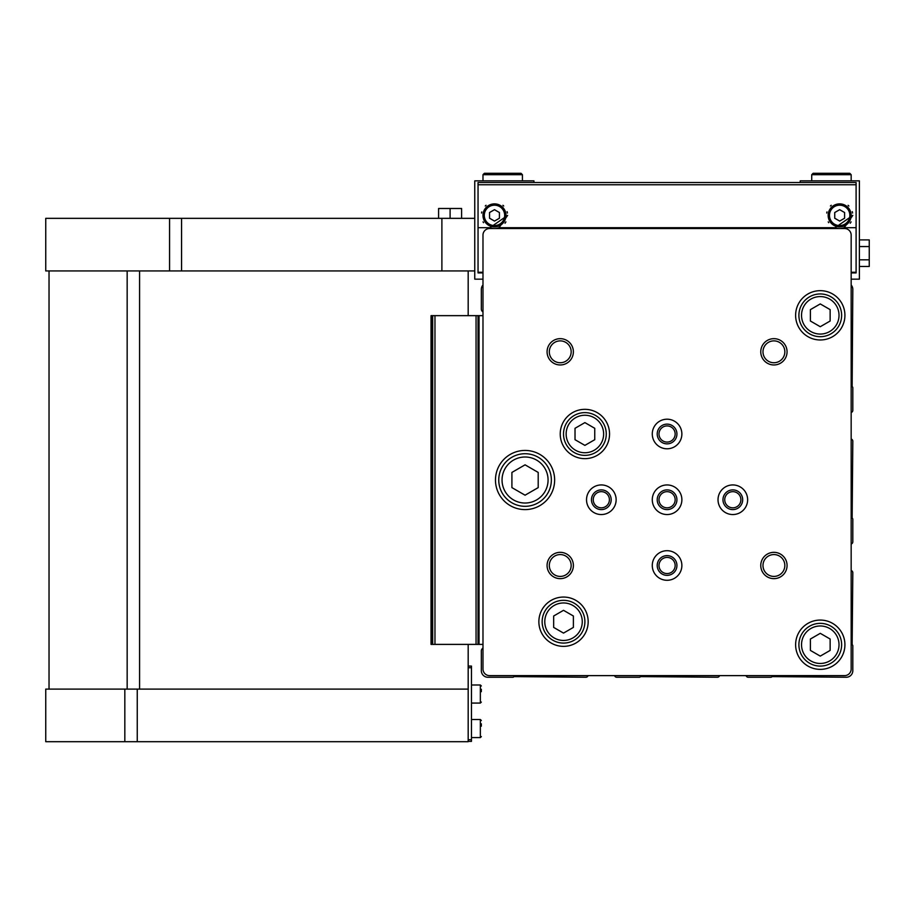 <?xml version="1.0" encoding="UTF-8"?>
<svg xmlns="http://www.w3.org/2000/svg" width="915" height="915" viewBox="0 0 915 915"><rect width="100%" height="100%" fill="white"/><g stroke="black" fill="none" stroke-linecap="round" stroke-linejoin="round"><path stroke-width="1.37" d="M851.167 412.528A2.299 2.299 0 0 0 852.814 410.32L852.814 387.468L852.151 386.324L852.814 289.346A6.577 6.577 0 0 0 851.167 285L851.167 279.155L859.391 279.155L859.391 180.861L800.213 180.861L800.213 182.508L533.937 182.508L533.937 180.861L474.759 180.861L474.759 279.155L482.983 279.155L482.983 285A6.577 6.577 0 0 0 481.336 289.346L481.336 309.076A3.283 3.283 0 0 0 482.983 311.924M614.571 675.625A2.299 2.299 0 0 0 616.779 677.26L639.631 677.26L640.774 676.608L717.371 677.26A2.299 2.299 0 0 0 719.579 675.625M482.983 648.117A3.283 3.283 0 0 0 481.336 650.965L481.336 670.695A6.577 6.577 0 0 0 487.912 677.26L513.075 677.26L514.207 676.608L585.875 677.26A2.299 2.299 0 0 0 588.082 675.625M851.167 544.025A2.299 2.299 0 0 0 852.814 541.817L852.814 518.965L852.151 517.821L852.814 441.224A2.299 2.299 0 0 0 851.167 439.017M746.068 675.625A2.299 2.299 0 0 0 748.276 677.26L771.128 677.26L772.271 676.608L846.238 677.26A6.577 6.577 0 0 0 852.814 670.695L852.814 645.533L852.151 644.389L852.814 572.721A2.299 2.299 0 0 0 851.167 570.514M482.983 235.109L482.983 669.048A6.577 6.577 0 0 0 489.548 675.625L844.591 675.625A6.577 6.577 0 0 0 851.167 669.048L851.167 235.109A6.577 6.577 0 0 0 844.591 228.533L489.548 228.533A6.577 6.577 0 0 0 482.983 235.109M538.866 621.708A24.659 24.659 0 0 1 575.844 600.354A24.659 24.659 0 0 1 575.844 643.062A24.659 24.659 0 0 1 538.866 621.708M795.615 315.32A24.659 24.659 0 0 1 832.593 293.967A24.659 24.659 0 0 1 832.593 336.674A24.659 24.659 0 0 1 795.615 315.32M560.232 433.996A24.659 24.659 0 0 1 597.221 412.642A24.659 24.659 0 0 1 597.221 455.35A24.659 24.659 0 0 1 560.232 433.996M795.615 644.72A24.659 24.659 0 0 1 832.593 623.367A24.659 24.659 0 0 1 832.593 666.074A24.659 24.659 0 0 1 795.615 644.72M495.473 480.02A29.589 29.589 0 0 1 539.85 454.4A29.589 29.589 0 0 1 539.85 505.64A29.589 29.589 0 0 1 495.473 480.02M760.765 351.806A13.153 13.153 0 0 1 780.495 340.426A13.153 13.153 0 0 1 780.495 363.198A13.153 13.153 0 0 1 760.765 351.806M547.078 351.806A13.153 13.153 0 0 1 566.808 340.426A13.153 13.153 0 0 1 566.808 363.198A13.153 13.153 0 0 1 547.078 351.806M547.078 565.493A13.153 13.153 0 0 1 566.808 554.101A13.153 13.153 0 0 1 566.808 576.885A13.153 13.153 0 0 1 547.078 565.493M760.765 565.493A13.153 13.153 0 0 1 780.495 554.101A13.153 13.153 0 0 1 780.495 576.885A13.153 13.153 0 0 1 760.765 565.493M718.023 499.739A14.789 14.789 0 0 1 740.224 486.929A14.789 14.789 0 0 1 740.224 512.56A14.789 14.789 0 0 1 718.023 499.739M652.281 565.493A14.789 14.789 0 0 1 674.469 552.683A14.789 14.789 0 0 1 674.469 578.303A14.789 14.789 0 0 1 652.281 565.493M586.526 499.739A14.789 14.789 0 0 1 608.727 486.929A14.789 14.789 0 0 1 608.727 512.56A14.789 14.789 0 0 1 586.526 499.739M652.281 433.996A14.789 14.789 0 0 1 674.469 421.186A14.789 14.789 0 0 1 674.469 446.806A14.789 14.789 0 0 1 652.281 433.996M652.281 499.739A14.789 14.789 0 0 1 674.469 486.929A14.789 14.789 0 0 1 674.469 512.56A14.789 14.789 0 0 1 652.281 499.739M844.591 228.533L842.372 228.533M491.778 228.533L489.548 228.533M657.21 499.739A9.859 9.859 0 0 1 671.999 491.206A9.859 9.859 0 0 1 671.999 508.282A9.859 9.859 0 0 1 657.21 499.739M658.994 499.739A8.086 8.086 0 0 1 671.118 492.739A8.086 8.086 0 0 1 671.118 506.738A8.086 8.086 0 0 1 658.994 499.739M657.21 433.996A9.859 9.859 0 0 1 671.999 425.452A9.859 9.859 0 0 1 671.999 442.54A9.859 9.859 0 0 1 657.21 433.996M658.994 433.996A8.086 8.086 0 0 1 671.118 426.996A8.086 8.086 0 0 1 671.118 440.996A8.086 8.086 0 0 1 658.994 433.996M591.467 499.739A9.859 9.859 0 0 1 606.256 491.206A9.859 9.859 0 0 1 606.256 508.282A9.859 9.859 0 0 1 591.467 499.739M593.24 499.739A8.086 8.086 0 0 1 605.364 492.739A8.086 8.086 0 0 1 605.364 506.738A8.086 8.086 0 0 1 593.24 499.739M657.21 565.493A9.859 9.859 0 0 1 671.999 556.949A9.859 9.859 0 0 1 671.999 574.037A9.859 9.859 0 0 1 657.21 565.493M658.994 565.493A8.086 8.086 0 0 1 671.118 558.493A8.086 8.086 0 0 1 671.118 572.493A8.086 8.086 0 0 1 658.994 565.493M722.964 499.739A9.859 9.859 0 0 1 737.753 491.206A9.859 9.859 0 0 1 737.753 508.282A9.859 9.859 0 0 1 722.964 499.739M724.737 499.739A8.086 8.086 0 0 1 736.861 492.739A8.086 8.086 0 0 1 736.861 506.738A8.086 8.086 0 0 1 724.737 499.739M762.984 565.493A10.923 10.923 0 0 1 779.374 556.034A10.923 10.923 0 0 1 779.374 574.952A10.923 10.923 0 0 1 762.984 565.493M549.309 565.493A10.923 10.923 0 0 1 565.699 556.034A10.923 10.923 0 0 1 565.699 574.952A10.923 10.923 0 0 1 549.309 565.493M549.309 351.806A10.923 10.923 0 0 1 565.699 342.347A10.923 10.923 0 0 1 565.699 361.276A10.923 10.923 0 0 1 549.309 351.806M762.984 351.806A10.923 10.923 0 0 1 779.374 342.347A10.923 10.923 0 0 1 779.374 361.276A10.923 10.923 0 0 1 762.984 351.806M498.755 480.02A26.295 26.295 0 0 1 538.203 457.248A26.295 26.295 0 0 1 538.203 502.793A26.295 26.295 0 0 1 498.755 480.02A26.295 26.295 0 0 1 538.203 457.248A26.295 26.295 0 0 1 538.203 502.793A26.295 26.295 0 0 1 498.755 480.02M525.061 464.831L511.908 472.426L511.908 487.615L525.061 495.198L538.203 487.615L538.203 472.426L525.061 464.831M504.348 463.813A26.295 26.295 0 0 1 542.881 460.691A26.295 26.295 0 0 1 542.881 499.35A26.295 26.295 0 0 1 504.348 496.227M798.898 644.72A21.365 21.365 0 0 1 830.946 626.215A21.365 21.365 0 0 1 830.946 663.226A21.365 21.365 0 0 1 798.898 644.72A21.365 21.365 0 0 1 830.946 626.215A21.365 21.365 0 0 1 830.946 663.226A21.365 21.365 0 0 1 798.898 644.72M820.263 633.329L810.404 639.025L810.404 650.416L820.263 656.112L830.134 650.416L830.134 639.025L820.263 633.329M563.514 433.996A21.365 21.365 0 0 1 595.574 415.49A21.365 21.365 0 0 1 595.574 452.502A21.365 21.365 0 0 1 563.514 433.996A21.365 21.365 0 0 1 595.574 415.49A21.365 21.365 0 0 1 595.574 452.502A21.365 21.365 0 0 1 563.514 433.996M584.891 422.604L575.02 428.3L575.02 439.692L584.891 445.388L594.75 439.692L594.75 428.3L584.891 422.604M798.898 315.32A21.365 21.365 0 0 1 830.946 296.815A21.365 21.365 0 0 1 830.946 333.826A21.365 21.365 0 0 1 798.898 315.32A21.365 21.365 0 0 1 830.946 296.815A21.365 21.365 0 0 1 830.946 333.826A21.365 21.365 0 0 1 798.898 315.32M820.263 303.929L810.404 309.625L810.404 321.016L820.263 326.712L830.134 321.016L830.134 309.625L820.263 303.929M542.149 621.708A21.365 21.365 0 0 1 574.208 603.202A21.365 21.365 0 0 1 574.208 640.214A21.365 21.365 0 0 1 542.149 621.708A21.365 21.365 0 0 1 574.208 603.202A21.365 21.365 0 0 1 574.208 640.214A21.365 21.365 0 0 1 542.149 621.708M563.514 610.316L553.655 616.012L553.655 627.404L563.514 633.1L573.385 627.404L573.385 616.012L563.514 610.316M431.034 644.389L431.034 315.652L431.034 644.389L478.042 644.389L478.042 315.652L478.042 644.389L482.983 644.389M431.034 315.652L432.681 315.652L432.681 644.389M432.681 315.652L482.983 315.652M45.75 218.342L441.888 218.342L441.888 270.943L45.75 270.943L45.75 218.342M474.759 218.342L441.888 218.342M800.213 182.508L856.097 182.508L856.097 227.709L844.236 227.709L852.803 215.38L835.086 227.709L499.064 227.709L507.619 215.38L489.902 227.709L478.042 227.709L478.042 272.91L482.983 272.91M533.937 182.508L478.042 182.508L478.042 227.709M856.097 227.709L856.097 272.91L851.167 272.91M499.064 227.709A13.153 13.153 0 0 1 489.902 227.709M844.236 227.709A13.153 13.153 0 0 1 835.086 227.709M856.097 182.508L478.042 182.508M852.597 213.023A13.153 13.153 0 0 0 852.277 211.651M848.903 206.024A13.153 13.153 0 0 0 848.102 205.303M831.232 205.292A13.153 13.153 0 0 0 830.443 206.001M826.977 211.925A13.153 13.153 0 0 0 826.725 213.023M828.224 221.865A13.153 13.153 0 0 0 828.727 222.688M850.207 223.237A13.153 13.153 0 0 0 851.099 221.876M834.732 212.532L834.732 218.228L839.661 221.075L844.591 218.228L844.591 212.532L839.661 209.684L834.732 212.532M851.167 215.38A11.506 11.506 0 0 0 833.908 205.417A11.506 11.506 0 0 0 833.908 225.342A11.506 11.506 0 0 0 851.167 215.38M507.425 213.023A13.153 13.153 0 0 0 507.093 211.651M503.719 206.024A13.153 13.153 0 0 0 502.93 205.303M486.048 205.292A13.153 13.153 0 0 0 485.27 206.001M481.793 211.925A13.153 13.153 0 0 0 481.553 213.023M483.04 221.865A13.153 13.153 0 0 0 483.543 222.688M505.023 223.237A13.153 13.153 0 0 0 505.915 221.876M489.548 212.532L489.548 218.228L494.489 221.075L499.418 218.228L499.418 212.532L494.489 209.684L489.548 212.532M505.995 215.38A11.506 11.506 0 0 0 488.736 205.417A11.506 11.506 0 0 0 488.736 225.342A11.506 11.506 0 0 0 505.995 215.38M859.391 239.902L869.25 239.902L869.25 259.826L859.391 259.826M869.25 246.547L859.391 246.547M869.25 259.826L869.25 266.471L859.391 266.471M474.759 270.943L441.888 270.943M124.829 689.098L124.829 741.699L45.75 741.699L45.75 689.098L468.183 689.098L468.183 644.389M468.183 315.652L468.183 270.943M468.183 689.098L468.183 741.699L124.829 741.699M450.1 218.342L450.1 208.483L438.594 208.483L438.594 218.342M450.1 208.483L461.606 208.483L461.606 218.342M468.183 666.086L471.477 666.086L471.477 741.367L468.183 741.367M481.336 723.799L481.336 726.178M481.336 689.281L481.336 691.66M482.983 174.696L482.983 180.861L482.983 174.696L484.378 173.301L482.983 174.696L522.431 174.696L521.024 173.301L484.378 173.301L521.024 173.301L519.629 174.696M811.719 174.696L811.719 180.861L811.719 174.696L813.115 173.301L811.719 174.696L851.167 174.696L849.772 173.301L813.115 173.301L849.772 173.301L848.377 174.696M566.145 433.996A18.735 18.735 0 0 1 594.258 417.766A18.735 18.735 0 0 1 594.258 450.226A18.735 18.735 0 0 1 566.145 433.996A18.735 18.735 0 0 1 594.258 417.766A18.735 18.735 0 0 1 594.258 450.226A18.735 18.735 0 0 1 566.145 433.996M801.529 315.32A18.735 18.735 0 0 1 829.642 299.091A18.735 18.735 0 0 1 829.642 331.55A18.735 18.735 0 0 1 801.529 315.32A18.735 18.735 0 0 1 829.642 299.091A18.735 18.735 0 0 1 829.642 331.55A18.735 18.735 0 0 1 801.529 315.32M544.78 621.708A18.735 18.735 0 0 1 572.893 605.478A18.735 18.735 0 0 1 572.893 637.938A18.735 18.735 0 0 1 544.78 621.708A18.735 18.735 0 0 1 572.893 605.478A18.735 18.735 0 0 1 572.893 637.938A18.735 18.735 0 0 1 544.78 621.708M801.529 644.72A18.735 18.735 0 0 1 829.642 628.491A18.735 18.735 0 0 1 829.642 660.95A18.735 18.735 0 0 1 801.529 644.72A18.735 18.735 0 0 1 829.642 628.491A18.735 18.735 0 0 1 829.642 660.95A18.735 18.735 0 0 1 801.529 644.72M502.049 480.02A23.012 23.012 0 0 1 536.567 460.085A23.012 23.012 0 0 1 536.567 499.945A23.012 23.012 0 0 1 502.049 480.02M432.017 315.652L432.017 644.389M434.968 315.652L434.968 644.389M476.052 315.652L476.052 644.389M479.037 315.652L479.037 644.389M856.097 184.75L478.042 184.75M856.097 272.258L851.167 272.258M482.983 272.258L478.042 272.258M849.852 215.38A10.191 10.191 0 0 0 834.572 206.55A10.191 10.191 0 0 0 834.572 224.209A10.191 10.191 0 0 0 849.852 215.38M504.68 215.38A10.191 10.191 0 0 0 489.388 206.55A10.191 10.191 0 0 0 489.388 224.209A10.191 10.191 0 0 0 504.68 215.38M169.572 218.342L169.572 270.943M181.57 218.342L181.57 270.943M127.162 689.098L127.162 270.943M139.583 689.098L139.583 270.943M137.25 689.098L137.25 741.699M468.183 667.733L471.477 667.733M468.183 739.72L471.477 739.72M471.477 719.51L480.352 719.51L480.352 737.593L481.336 736.598M471.477 684.992L480.352 684.992L480.352 703.075L481.336 702.08L480.352 703.075L481.336 702.08L480.352 703.075L471.477 703.075M49.033 689.098L49.033 270.943M471.477 737.593L480.352 737.593M480.352 719.51L481.336 720.494M480.352 684.992L481.336 685.976M522.431 180.861L522.431 174.696L521.024 173.301M851.167 180.861L851.167 174.696L849.772 173.301"/></g></svg>
